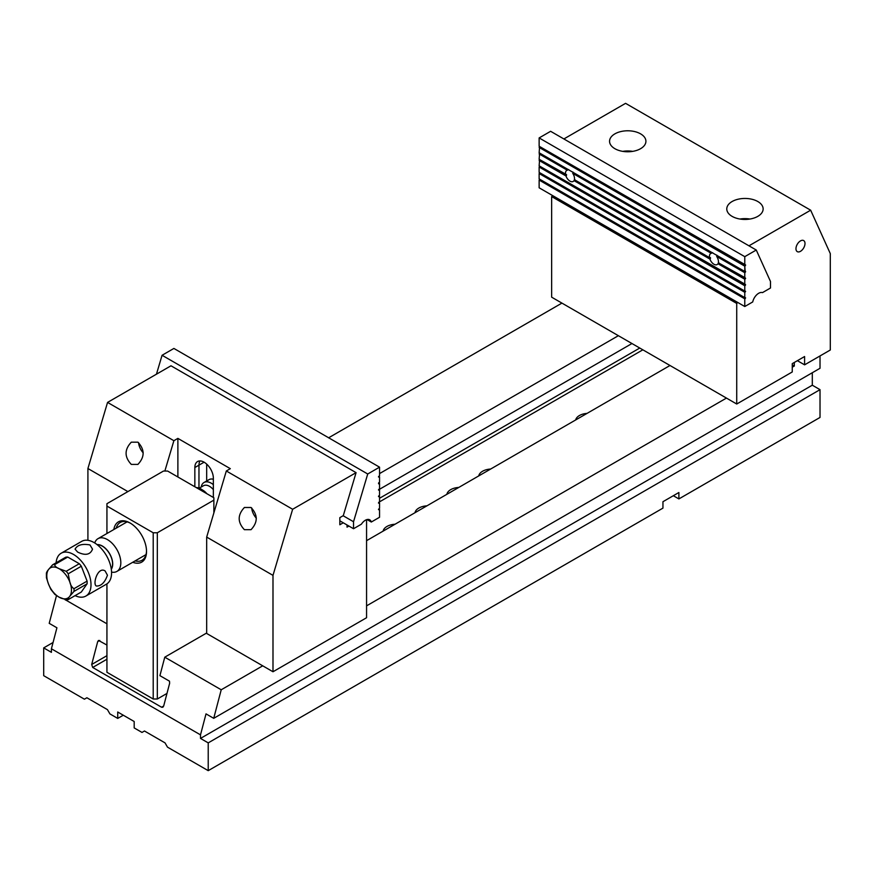 <?xml version="1.0" encoding="UTF-8"?>
<svg xmlns="http://www.w3.org/2000/svg" width="874" height="874" viewBox="0 0 874 874"><rect width="100%" height="100%" fill="white"/><g stroke="black" fill="none" stroke-linecap="round" stroke-linejoin="round"><path stroke-width="1.31" d="M736.727 404.017L736.727 303.431L551.647 196.574L551.647 297.171L736.727 404.017L792.259 371.963L792.259 363.65L804.593 356.526L804.593 364.84L830.3 350.004L830.3 253.613L810.657 210.197L748.963 245.812M563.883 138.955L625.576 103.34L810.657 210.197M640.587 148.689A18.179 10.499 0 0 0 645.919 141.271A18.179 10.499 0 0 0 627.74 130.783A18.179 10.499 0 0 0 609.56 141.271A18.179 10.499 0 0 0 620.78 150.973A18.179 10.499 0 0 0 640.587 148.689M732.106 201.523A18.179 10.499 180 0 1 751.913 199.25A18.179 10.499 180 0 1 763.133 208.952A18.179 10.499 180 0 1 744.954 219.44A18.179 10.499 180 0 1 726.775 208.952A18.179 10.499 180 0 1 732.106 201.523M551.647 196.574L552.608 195.568M797.394 360.689L804.593 364.84M737.689 302.426L736.727 303.431M800.486 240.896A6.38 3.682 -60 0 1 803.676 240.579A6.38 3.682 -60 0 1 803.676 247.954A6.38 3.682 -60 0 1 797.285 251.636A6.38 3.682 -60 0 1 796.312 246.523A6.38 3.682 -60 0 1 800.486 240.896M739.972 219.035A18.179 10.499 180 0 1 749.936 219.035M632.721 151.366A18.179 10.499 0 0 0 622.758 151.366M106.934 583.865L106.934 672.292L153.212 699.003L153.212 532.779L106.934 506.068L106.934 533.511M153.212 532.779L157.32 532.779L157.32 699.003L166.978 693.432M213.868 512.863L213.868 500.136L157.32 532.779M213.868 500.136L213.868 497.754L167.6 471.042L163.493 471.042L106.934 503.697L106.934 506.068M113.839 529.524A23.27 13.438 60 0 1 130.073 522.991L130.073 522.991A23.27 13.438 60 0 1 146.526 551.483A23.27 13.438 60 0 1 132.739 562.266M157.32 699.003L153.212 699.003M130.597 523.297A21.817 12.597 -120 0 0 120.197 522.499A21.817 12.597 -120 0 0 116.209 528.158M135.109 560.9A21.817 12.597 -120 0 0 142.003 560.278A21.817 12.597 -120 0 0 146.515 550.871M89.967 544.95C82.309 543.541 77.349 544.939 75.077 549.156L77.633 552.073C85.302 555.82 90.262 554.837 92.524 549.156L89.967 544.95M46.835 573.016C46.366 572.634 46.901 571.509 48.441 569.651L52.615 564.801A19.272 11.122 60 0 1 54.636 564.626L67.746 557.055L79.294 563.719A19.272 11.122 -120 0 1 81.315 566.232L68.205 573.803L69.811 581.997C70.565 585.176 71.952 587.404 73.984 588.694L87.094 581.123A19.272 11.122 -120 0 1 87.094 583.821L73.984 591.392L69.811 596.243C68.27 598.1 67.735 599.214 68.205 599.608L81.315 592.037L87.094 583.821M54.636 564.626C54.942 566.254 56.439 567.608 59.126 568.701L66.184 571.29L79.294 563.719M68.205 599.608L65.255 599.925L66.184 599.783L59.126 597.193L54.876 594.418L50.845 589.371L48.441 583.898L46.431 577.736L46.388 572.951M52.615 564.801L65.725 557.23A19.272 11.122 -120 0 1 67.746 557.055M201.195 487.069A14.541 8.39 60 0 1 204.035 482.492A14.541 8.39 60 0 1 213.354 484.644M206.887 481.814A14.541 8.39 -120 0 1 213.354 479.236A14.541 8.39 -120 0 0 208.897 479.684L204.035 482.492M196.104 487.495L197.305 487.659A14.705 8.489 60 0 1 205.761 493.078M111.304 569.236A14.705 8.489 -120 0 0 111.326 557.219A14.705 8.489 -120 0 0 102.313 546.01A14.705 8.489 -120 0 0 97.09 544.611M111.271 569.007A14.541 8.39 -120 0 0 102.313 546.141A14.541 8.39 -120 0 0 97.265 544.753M94.709 542.951L94.96 542.328A18.9 10.914 60 0 1 97.997 538.668A18.9 10.914 60 0 1 107.447 539.608A18.9 10.914 60 0 1 119.804 556.268A18.9 10.914 60 0 1 116.898 571.421A18.9 10.914 60 0 1 112.222 572.219L111.555 572.131M81.315 566.232L87.094 581.123M75.077 595.642A24.723 14.268 -120 0 0 85.881 596.046A24.723 14.268 -120 0 0 89.672 576.239A24.723 14.268 -120 0 0 73.514 554.455A24.723 14.268 -120 0 0 61.158 553.231A24.723 14.268 -120 0 0 56.111 562.78M85.881 596.046L106.442 584.171A24.723 14.268 -120 0 0 110.233 564.364A24.723 14.268 -120 0 0 94.086 542.579A24.723 14.268 -120 0 0 81.719 541.356L61.158 553.231M107.447 575.223L105.088 570.919C97.844 566.123 92.349 584.313 96.369 586.028C101.144 586.17 104.836 582.565 107.447 575.223M173.904 348.442L379.545 467.164L367.725 473.992L162.072 355.27L156.457 374.181L162.072 355.27L173.904 348.442L379.545 467.164L367.725 473.992L162.072 355.27L173.904 348.442M339.833 520.817L353.533 528.726L353.533 521.745L367.725 473.992L353.533 521.745L343.132 515.736L353.533 521.745L353.533 528.726L361.399 524.192L353.533 528.726L339.833 520.817M378.518 483.311L379.545 483.431L378.639 482.907L379.545 483.431L379.545 488.774L378.518 489.844L379.545 489.964L378.639 489.44L379.545 489.964L379.545 495.307L378.518 496.377L379.545 496.498L378.639 495.973L379.545 496.498L379.545 501.84L378.518 502.911L379.545 503.031L378.639 502.506L379.545 503.031L379.545 508.373L378.518 509.433L379.545 509.553L378.639 509.029L379.545 509.553L379.545 517.277L379.545 509.553L378.518 509.673L379.545 508.373L379.545 503.031L378.518 503.14L379.545 501.84L379.545 496.498L378.518 496.618L379.545 495.307L379.545 489.964L378.518 490.085L379.545 488.774L379.545 483.431L378.639 483.825L378.934 482.601L378.518 483.311M379.545 475.718L379.545 467.164L379.545 475.718L378.518 476.789L379.545 476.909L378.639 476.385L379.545 476.909L379.545 482.251L378.934 482.601L379.545 482.251L379.545 476.909L378.518 477.018L379.545 475.718M371.308 522.029L379.545 517.277L371.308 522.029A8.729 5.036 120 0 0 369.724 519.812A8.729 5.036 120 0 0 361.399 524.192A8.729 5.036 120 0 1 369.724 519.812A8.729 5.036 120 0 1 371.308 522.029L367.004 519.549L371.308 522.029M87.913 540.318L87.913 468.519L127.888 491.592M292.637 509.269L226.322 470.977L230.321 468.672L177.881 438.387L173.882 440.704L107.557 402.411L170.998 365.791L356.079 472.648L292.637 509.269L272.994 575.376L272.994 671.756L366.567 617.732L366.567 519.68M347.033 524.979L347.033 527.142L348.912 526.061M356.079 472.648L343.296 515.638L339.833 517.648L339.833 524.771L343.253 522.794M272.994 671.756L206.679 633.464L206.679 537.084L272.994 575.376M107.557 402.411L87.913 468.519M173.882 440.704L164.858 471.042M177.881 476.975L177.881 438.387M194.847 486.774L194.847 467.535A13.088 7.56 -120 0 1 197.557 461.548A13.088 7.56 -120 0 1 207.651 465.055A13.088 7.56 -120 0 1 213.354 478.231L213.354 497.459M206.679 537.084L226.322 470.977M198.966 488.063L198.966 465.165L194.847 467.535M199.949 460.937A13.088 7.56 -120 0 0 198.966 465.165L204.101 462.193M206.679 480.962L206.679 464.105M251.013 507.488C257.95 514.884 257.95 522.291 251.013 529.699L244.403 529.699C237.466 522.291 237.466 514.884 244.403 507.488L251.013 507.488M137.906 442.178C144.844 449.586 144.844 456.993 137.906 464.4L131.297 464.4C124.359 456.993 124.359 449.586 131.297 442.178L137.906 442.178M143.227 452.874A11.275 6.511 60 0 1 138.584 442.626M251.69 507.925A11.275 6.511 -120 0 0 256.322 518.173M820.02 389.662L820.02 417.444L678.89 498.923L678.89 492.51L662.951 501.709L662.951 508.122L208.22 770.66L208.22 742.878L820.02 389.662L812.307 385.205L812.307 372.739M123.289 715.216L117.728 718.417L109.916 713.905L107.447 709.633L86.887 697.758L84.417 699.189L43.7 675.678L43.7 647.896L51.413 652.343L51.413 648.781L56.919 627.794L49.206 623.337L56.482 595.631M117.728 718.417L117.728 712.004L134.181 721.509L134.181 727.922L142.003 732.434L144.472 731.003L165.033 742.878L167.502 747.15L208.22 770.66M328.548 437.841L561.927 303.103M669.997 365.496L366.567 540.678M206.679 632.995L164.771 657.182L221.22 689.783L213.726 718.33L206.013 713.872L200.507 734.859L200.507 738.421L208.22 742.878M726.447 398.085L366.567 605.857M262.713 665.824L221.22 689.783M65.626 599.946L106.934 623.796M618.377 335.692L379.545 473.588M53.063 642.488L43.7 647.896M213.726 718.33L820.02 368.282L820.02 355.937M792.259 367.211L794.313 366.031L794.313 362.47M678.89 498.923L673.341 495.711M200.507 734.859L51.413 648.781M106.934 645.067L98.522 640.434L97.68 641.658L91.694 664.469L92.688 667.463L161.581 707.23L162.837 707.252L163.678 706.028L169.654 683.217L169.48 681.174L159.92 675.657L164.771 657.182M631.957 343.526L378.934 489.615M478.755 475.915A13.329 7.691 180 0 1 490.664 469.032M446.876 494.313A13.329 7.691 180 0 1 458.795 487.43M414.997 512.721A13.329 7.691 180 0 1 426.916 505.838M383.129 531.119A13.329 7.691 180 0 1 395.037 524.236M575.682 419.946A13.088 7.56 180 0 1 587.055 413.38M792.259 364.84L794.313 366.031M812.307 385.205L200.507 738.421M745.194 272.448L744.779 266.155L745.609 264.964L744.779 264.964L744.779 256.661L539.138 137.928L550.62 131.297L756.261 250.03L770.486 281.472L770.486 288.005L762.499 292.615A8.729 5.036 -60 0 0 752.722 301.945A8.729 5.036 -60 0 1 762.499 292.615L770.486 288.005L770.486 281.472L756.261 250.03L744.779 256.661L539.138 137.928L550.62 131.297L756.261 250.03L744.779 256.661L744.779 264.964L539.138 146.242L539.138 137.928L539.138 146.242L745.609 264.964L744.779 266.155L539.138 147.422L744.779 266.155L744.779 271.497L539.138 152.775L539.553 147.193L539.138 152.775L744.779 271.497L745.489 271.235L744.779 272.688L716.669 256.453L744.779 272.688L744.779 278.03L744.779 272.688L716.669 256.453A6.38 3.682 -120 0 1 718.33 262.757L745.194 277.79L718.33 262.757A6.38 3.682 -120 0 0 716.669 256.453L745.194 272.448M716.833 255.121L717.073 256.213L716.833 255.121M745.194 278.981L745.609 278.271L744.779 279.221L717.958 263.73L744.779 279.221L744.779 284.563L744.779 279.221L717.958 263.73A6.38 3.682 -120 0 1 717.128 264.56A6.38 3.682 -120 0 0 717.958 263.73L745.194 278.981M718.963 262.888L718.373 263.489L718.963 262.888M572.71 173.336L711.207 253.307L712.681 252.728L711.207 253.307A6.38 3.682 -120 0 0 710.748 253.504A6.38 3.682 -120 0 0 709.546 257.677L574.382 179.651L709.546 257.677A6.38 3.682 -120 0 1 710.748 253.504A6.38 3.682 -120 0 1 711.207 253.307L572.71 173.336A6.38 3.682 60 0 1 574.382 179.651A6.38 3.682 60 0 0 572.71 173.336L572.71 173.336M574 180.623L709.917 259.086L710.551 258.027A6.38 3.682 60 0 1 710.486 257.754L709.95 257.448L710.486 257.754A6.38 3.682 60 0 0 710.551 258.027L709.917 259.086A6.38 3.682 -120 0 0 717.128 264.56A6.38 3.682 -120 0 1 709.917 259.086L574 180.623A6.38 3.682 60 0 1 573.18 181.453A6.38 3.682 60 0 1 565.97 175.98L566.603 174.92A6.38 3.682 60 0 1 566.527 174.636L565.587 174.571A6.38 3.682 60 0 1 566.789 170.397A6.38 3.682 60 0 1 567.259 170.19L568.734 169.622L567.259 170.19L539.138 153.955L567.259 170.19A6.38 3.682 60 0 0 566.789 170.397A6.38 3.682 60 0 0 565.587 174.571L539.138 159.297L539.553 153.715L539.138 159.297L566.527 174.636A6.38 3.682 60 0 0 566.603 174.92L565.97 175.98L539.138 160.488L565.97 175.98A6.38 3.682 60 0 0 573.18 181.453A6.38 3.682 60 0 0 574 180.623L574 180.623M572.885 172.014L573.125 173.107L711.622 253.067L573.125 173.107L572.885 172.014M575.016 179.771L574.415 180.383L710.333 258.846L574.415 180.383L575.016 179.771M539.553 160.248L539.138 165.831L745.194 284.323L539.138 165.831L539.553 160.248L566.374 175.74L539.553 160.248L539.924 159.756L539.553 160.248M539.924 146.69L539.553 147.193L745.194 265.915L539.553 147.193L539.924 146.69M539.924 153.223L539.553 153.715L567.674 169.96L539.553 153.715L539.924 153.223M745.194 285.514L745.609 284.793L744.779 285.743L539.138 167.021L744.779 285.743L744.779 291.086L744.779 285.743L539.138 167.021L539.138 172.364L744.779 291.086L539.138 172.364L539.138 167.021L745.194 285.514M745.194 292.036L745.609 291.326L744.779 292.277L539.138 173.544L744.779 292.277L744.779 297.619L744.779 292.277L539.138 173.544L539.138 178.886L744.779 297.619L539.138 178.886L539.138 173.544L745.194 292.036M745.194 298.569L745.609 297.859L744.779 298.81L539.138 180.077L744.779 298.81L744.779 306.523L752.722 301.945L744.779 306.523L744.779 298.81L539.138 180.077L539.138 187.801L744.779 306.523L539.138 187.801L539.138 180.077L745.194 298.569M66.184 571.29A19.272 11.122 60 0 1 68.205 573.803M69.811 581.997A17.447 10.073 -120 0 0 59.126 568.701A17.447 10.073 -120 0 0 48.441 569.651A17.447 10.073 -120 0 0 48.441 583.898A17.447 10.073 -120 0 0 59.126 597.193A17.447 10.073 -120 0 0 69.811 596.243A17.447 10.073 -120 0 0 69.811 581.997M73.984 588.694A19.272 11.122 60 0 1 73.984 591.392M213.354 489.626A11.996 6.926 -120 0 0 209.498 486.326A11.996 6.926 -120 0 0 203.5 485.736L199.272 488.173M202.593 490.063A11.996 6.926 60 0 1 206.865 493.712M161.581 707.23L163.678 706.028M642.849 349.818L378.89 502.222M106.934 659.236L92.688 667.463M99.778 640.445L97.68 641.658M91.694 664.469L106.934 655.675M379.545 498.278L639.768 348.038M744.987 271.377L745.609 271.738L744.987 271.377M744.987 277.91L745.609 278.271L744.987 277.91M709.743 257.568L710.551 258.027L709.743 257.568M744.987 264.855L745.609 265.204L744.987 264.855M565.795 174.45L566.603 174.92L565.795 174.45M744.987 284.443L745.609 284.793L744.987 284.443M744.987 290.976L745.609 291.326L744.987 290.976M744.987 297.499L745.609 297.859L744.987 297.499M116.898 571.421L145.991 554.619M97.997 538.668L127.091 521.876"/></g></svg>
